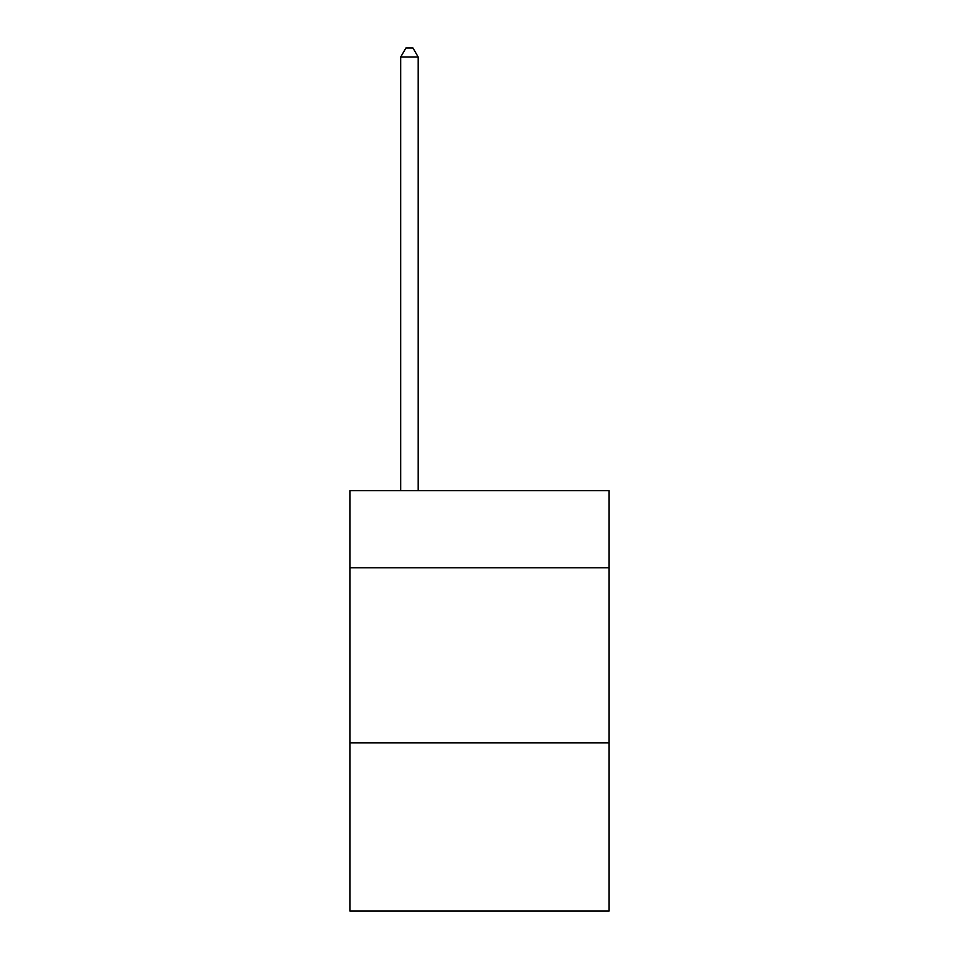<?xml version="1.0" encoding="UTF-8"?>
<svg xmlns="http://www.w3.org/2000/svg" width="959" height="959" viewBox="0 0 959 959"><rect width="100%" height="100%" fill="white"/><g stroke="black" fill="none" stroke-linecap="round" stroke-linejoin="round"><path stroke-width="1.44" d="M609.109 567.776L609.109 490.708L349.891 490.708L349.891 567.776L609.109 567.776L609.109 911.05L349.891 911.05L349.891 567.776M609.109 742.913L349.891 742.913M418.196 490.708L418.196 57.06L400.682 57.06L400.682 490.708M400.682 57.06L405.945 47.95L412.945 47.95L418.196 57.06"/></g></svg>
